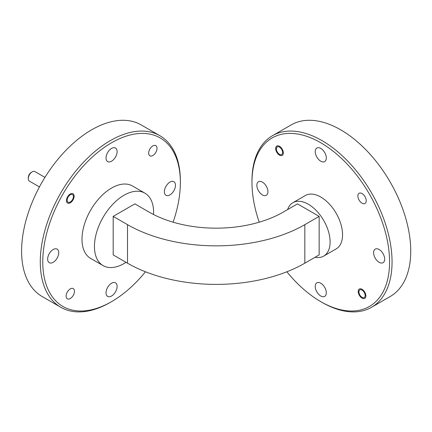 <?xml version="1.0" encoding="UTF-8"?>
<svg xmlns="http://www.w3.org/2000/svg" width="432" height="432" viewBox="0 0 432 432"><rect width="100%" height="100%" fill="white"/><g stroke="black" fill="none" stroke-linecap="round" stroke-linejoin="round"><path stroke-width="0.65" d="M362.043 193.563A5.897 3.407 -120 0 0 359.095 193.266A5.897 3.407 -120 0 0 358.187 197.996A5.897 3.407 -120 0 0 362.043 203.197A5.897 3.407 -120 0 0 364.991 203.488A5.897 3.407 -120 0 0 365.899 198.758A5.897 3.407 -120 0 0 362.043 193.563M362.043 289.278A5.416 3.127 -120 0 0 359.338 289.008A5.416 3.127 -120 0 0 358.506 293.344A5.416 3.127 -120 0 0 362.043 298.118A5.416 3.127 -120 0 0 364.748 298.388A5.416 3.127 -120 0 0 365.58 294.046A5.416 3.127 -120 0 0 362.043 289.278M279.493 146.297A5.416 3.127 -120 0 0 276.788 146.027A5.416 3.127 -120 0 0 275.956 150.368A5.416 3.127 -120 0 0 279.493 155.142A5.416 3.127 -120 0 0 282.204 155.407A5.416 3.127 -120 0 0 283.03 151.07A5.416 3.127 -120 0 0 279.493 146.297M379.139 262.305A7.835 4.525 60 0 1 374.02 255.398A7.835 4.525 60 0 1 375.219 249.124A7.835 4.525 60 0 1 379.139 249.507A7.835 4.525 60 0 1 384.259 256.414A7.835 4.525 60 0 1 383.06 262.694A7.835 4.525 60 0 1 379.139 262.305M320.771 296.006A7.835 4.525 60 0 1 315.652 289.1A7.835 4.525 60 0 1 316.85 282.82A7.835 4.525 60 0 1 320.771 283.208A7.835 4.525 60 0 1 325.89 290.115A7.835 4.525 60 0 1 324.686 296.395A7.835 4.525 60 0 1 320.771 296.006M262.397 194.908A7.835 4.525 60 0 1 257.278 188.001A7.835 4.525 60 0 1 258.482 181.721A7.835 4.525 60 0 1 262.397 182.11A7.835 4.525 60 0 1 267.516 189.016A7.835 4.525 60 0 1 266.317 195.296A7.835 4.525 60 0 1 262.397 194.908M320.771 161.206A7.835 4.525 60 0 1 315.652 154.3A7.835 4.525 60 0 1 316.85 148.019A7.835 4.525 60 0 1 320.771 148.408A7.835 4.525 60 0 1 325.89 155.315A7.835 4.525 60 0 1 324.686 161.595A7.835 4.525 60 0 1 320.771 161.206M152.842 145.903A5.897 3.407 -60 0 1 155.79 145.611A5.897 3.407 -60 0 1 156.697 150.336A5.897 3.407 -60 0 1 152.842 155.536A5.897 3.407 -60 0 1 149.893 155.828A5.897 3.407 -60 0 1 148.991 151.103A5.897 3.407 -60 0 1 152.842 145.903M70.292 288.878A5.897 3.407 -60 0 1 73.246 288.587A5.897 3.407 -60 0 1 74.147 293.317A5.897 3.407 -60 0 1 70.292 298.512A5.897 3.407 -60 0 1 67.343 298.804A5.897 3.407 -60 0 1 66.442 294.079A5.897 3.407 -60 0 1 70.292 288.878M70.292 193.957A5.416 3.127 -60 0 1 73.003 193.687A5.416 3.127 -60 0 1 73.834 198.029A5.416 3.127 -60 0 1 70.292 202.797A5.416 3.127 -60 0 1 67.586 203.067A5.416 3.127 -60 0 1 66.755 198.731A5.416 3.127 -60 0 1 70.292 193.957M111.569 283.208A7.835 4.525 -60 0 1 115.484 282.82A7.835 4.525 -60 0 1 116.689 289.1A7.835 4.525 -60 0 1 111.569 296.006A7.835 4.525 -60 0 1 107.649 296.395A7.835 4.525 -60 0 1 106.45 290.115A7.835 4.525 -60 0 1 111.569 283.208M53.195 249.507A7.835 4.525 -60 0 1 57.116 249.124A7.835 4.525 -60 0 1 58.32 255.398A7.835 4.525 -60 0 1 53.195 262.305A7.835 4.525 -60 0 1 49.28 262.694A7.835 4.525 -60 0 1 48.076 256.414A7.835 4.525 -60 0 1 53.195 249.507M111.569 148.408A7.835 4.525 -60 0 1 115.484 148.019A7.835 4.525 -60 0 1 116.689 154.3A7.835 4.525 -60 0 1 111.569 161.206A7.835 4.525 -60 0 1 107.649 161.595A7.835 4.525 -60 0 1 106.45 155.315A7.835 4.525 -60 0 1 111.569 148.408M169.938 182.11A7.835 4.525 -60 0 1 173.858 181.721A7.835 4.525 -60 0 1 175.057 188.001A7.835 4.525 -60 0 1 169.938 194.908A7.835 4.525 -60 0 1 166.023 195.296A7.835 4.525 -60 0 1 164.819 189.016A7.835 4.525 -60 0 1 169.938 182.11M286.88 271.782A97.297 56.176 -120 0 0 320.765 301.649A97.297 56.176 -120 0 0 389.567 261.927A97.297 56.176 -120 0 0 320.771 142.765A97.297 56.176 -120 0 0 251.969 182.488A97.297 56.176 -120 0 0 259.227 222.188M322.013 302.368L320.765 301.649A97.297 56.176 -120 0 0 320.771 301.649L322.013 302.368A99.058 57.191 60 0 0 371.542 307.276L390.22 296.492A99.058 57.191 60 0 0 405.405 217.118A99.058 57.191 60 0 0 340.691 129.821A99.058 57.191 60 0 0 291.163 124.918L272.484 135.702A99.058 57.191 60 0 1 322.013 140.611A99.058 57.191 60 0 1 386.726 227.902A99.058 57.191 60 0 1 371.542 307.276M173.113 222.188A97.297 56.176 120 0 0 180.365 182.488A97.297 56.176 120 0 0 111.569 142.765A97.297 56.176 120 0 0 42.768 261.927A97.297 56.176 120 0 0 111.569 301.649L110.322 302.368A99.058 57.191 -60 0 1 60.793 307.276A99.058 57.191 -60 0 1 40.279 261.927A99.058 57.191 -60 0 1 110.322 140.611A99.058 57.191 -60 0 1 159.851 135.702A99.058 57.191 -60 0 1 180.365 181.051A99.058 57.191 -60 0 1 180.365 181.775M315.139 257.234A30.818 17.793 -120 0 0 323.725 256.084A30.818 17.793 -120 0 0 328.45 231.39A30.818 17.793 -120 0 0 308.318 204.233A30.818 17.793 -120 0 0 292.907 202.711A30.818 17.793 -120 0 0 287.62 209.569M323.725 256.084L336.177 248.897A30.818 17.793 -120 0 0 340.902 224.203A30.818 17.793 -120 0 0 320.771 197.046A30.818 17.793 -120 0 0 305.359 195.518L292.907 202.711M60.793 307.276L42.115 296.492A99.058 57.191 -60 0 1 21.6 251.143A99.058 57.191 -60 0 1 64.838 151.459A99.058 57.191 -60 0 1 141.172 124.918L159.851 135.702M153.538 214.504A41.823 24.149 120 0 0 153.598 212.323A41.823 24.149 120 0 0 144.931 193.174A41.823 24.149 120 0 0 112.703 204.379A41.823 24.149 120 0 0 94.446 246.472A41.823 24.149 120 0 0 103.108 265.621A41.823 24.149 120 0 0 126.009 262.321M144.931 193.174L132.478 185.987A41.823 24.149 120 0 0 100.251 197.192A41.823 24.149 120 0 0 81.994 239.285A41.823 24.149 120 0 0 90.655 258.428L103.108 265.621M319.151 216.383L304.83 224.651A125.388 72.392 180 0 1 127.51 224.651L113.189 216.383L113.189 254.918L127.51 263.185A125.388 72.392 180 0 0 304.83 263.185L319.151 254.918L319.151 216.383L297.481 203.877L283.16 212.144A94.743 54.702 180 0 1 149.175 212.144L134.854 203.877L113.189 216.383M110.327 302.368A99.058 57.191 -60 0 1 110.322 302.368L111.569 301.649A97.297 56.176 120 0 0 145.454 271.782M251.969 182.488L251.969 181.051A99.058 57.191 60 0 1 272.484 135.702M362.043 297.292A4.401 2.543 -120 0 0 365.153 295.493A4.401 2.543 -120 0 0 362.043 290.104A4.401 2.543 -120 0 0 358.927 291.897A4.401 2.543 -120 0 0 362.043 297.292L362.761 297.707L362.043 297.292M279.493 154.316A4.401 2.543 -120 0 0 282.609 152.518A4.401 2.543 -120 0 0 279.493 147.123A4.401 2.543 -120 0 0 276.383 148.921A4.401 2.543 -120 0 0 279.493 154.316L280.211 154.726L279.493 154.316M28.269 178.605L28.269 177.709A4.401 2.543 -60 0 1 31.379 172.314L32.157 171.866A5.503 3.175 120 0 0 28.269 178.605A5.503 3.175 120 0 0 29.408 181.127L39.442 186.921M44.944 177.385L34.911 171.596A5.503 3.175 120 0 0 32.157 171.866L31.379 172.314M70.292 201.971L70.292 201.971A4.401 2.543 120 0 0 73.408 196.582A4.401 2.543 120 0 0 70.292 194.783A4.401 2.543 120 0 0 67.181 200.173A4.401 2.543 120 0 0 70.292 201.971L69.579 202.387L70.292 201.971M127.51 224.651L127.51 263.185M304.83 224.651L304.83 263.185M180.365 182.488L180.365 181.051M358.927 291.897L358.927 291.001M276.383 148.921L276.383 148.025M73.408 196.582L73.408 195.68"/></g></svg>
